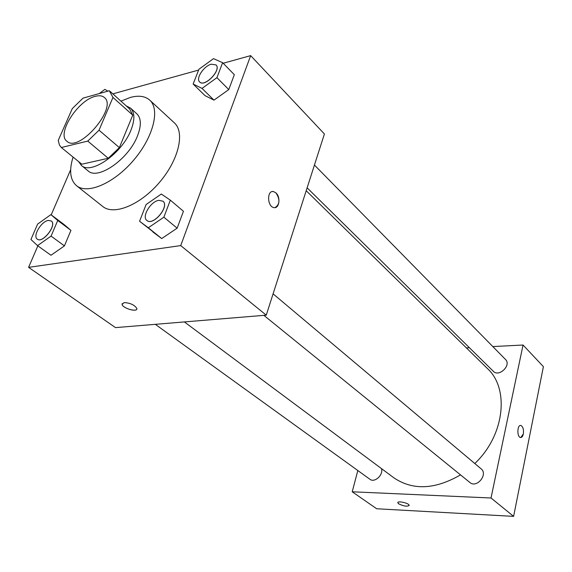 <?xml version="1.0" encoding="UTF-8"?>
<svg xmlns="http://www.w3.org/2000/svg" width="572" height="572" viewBox="0 0 572 572"><rect width="100%" height="100%" fill="white"/><g stroke="black" fill="none" stroke-linecap="round" stroke-linejoin="round"><path stroke-width="0.86" d="M95.209 96.361C99.156 95.288 102.202 95.66 104.347 97.483C118.061 107.465 78.872 153.267 66.888 141.255C56.342 133.991 77.756 100.357 95.209 96.361M72.301 108.587L58.237 140.397L59.431 145.002L61.326 147.519L87.752 141.091L99.027 130.201L112.97 97.426L109.323 90.748L83.019 98.141L72.301 108.587M99.027 130.201L119.362 147.612L132.754 115.158L112.97 97.426M109.981 91.277L129.644 108.959L132.754 115.158M119.362 147.612L108.251 158.272L87.752 141.091M61.326 147.519L81.825 164.214L108.251 158.272M78.621 161.604L81.381 165.422C91.062 175.132 122.151 153.353 130.988 130.073C134.992 119.727 134.82 112.391 130.466 108.065L126.283 105.934M130.466 108.065L136.865 113.828C141.248 118.175 141.463 125.511 137.516 135.829C128.807 159.03 97.819 180.609 88.067 170.856L81.381 165.422M120.949 101.137L130.516 97.397C138.767 95.217 145.166 96.125 149.721 100.114C160.324 109.395 153.275 137.387 133.505 160.346C113.878 183.426 87.316 194.716 76.505 185.678C70.091 179.987 68.947 170.456 73.073 157.085M149.721 100.114L174.338 122.851C185.164 132.361 178.693 160.081 159.388 182.497C140.226 205.033 113.842 215.715 102.767 206.485L76.505 185.678M139.582 221.257L161.704 238.56L177.141 228.171L183.44 211.268L170.342 200.164L161.325 194.03L146.11 204.533L139.582 221.257L148.32 227.778L163.864 217.188L170.342 200.164M37.538 245.631L50.972 255.262L64.429 245.888L70.935 230.366L64.007 224.467L50.894 214.622L37.616 224.095L30.931 239.475L37.538 245.631L51.072 236.1L57.743 220.47L50.894 214.622M37.852 245.86L28.6 267.353L180.723 245.588L250.665 55.627L223.187 63.249M198.598 70.07L112.848 93.858M70.656 169.698L51.208 214.857M193.15 84.034L205.055 95.667L213.985 100.129L228.779 89.59L234.327 74.689L222.622 62.677L213.499 58.644L198.913 69.269L193.15 84.034L202.03 88.395L216.924 77.663L222.622 62.677M28.6 267.353L115.508 327.62L266.252 315.158L324.41 133.977L250.665 55.627M266.252 315.158L180.723 245.588M272.329 191.57L273.523 191.584L275.976 192.921C280.909 197.161 279.265 208.944 273.909 207.593C267.138 206.749 266.738 189.94 273.53 191.577L275.983 192.921C280.187 199.499 279.887 204.397 275.075 207.607M124.153 302.581C130.201 302.945 134.42 304.876 136.801 308.365C138.145 312.662 122.751 308.494 122.065 304.383L124.153 302.581M136.772 309.094C135.979 312.283 122.608 308.001 122.072 304.383L122.101 303.646M306.192 190.712L487.365 368.475C509.666 388.61 504.654 435.456 474.796 463.52M460.51 474.874C434.999 489.632 412.769 490.604 393.829 477.784L184.37 321.929M273.087 293.844L481.095 468.818C488.402 474.367 476.719 488.617 469.884 482.482L263.871 315.351M314.436 165.051L505.505 359.473C511.683 365.15 499.013 377.506 493.371 371.328L307.121 187.83M381.452 468.575C383.648 474.839 374.617 483.168 369.891 479.25L155.305 324.331M513.613 516.373L376.683 508.758L352.209 491.784L357.829 470.549L352.209 491.784L491.026 497.998L523.044 345.023L492.814 346.568L523.044 345.023L543.4 366.652L513.613 516.373L491.026 497.998L523.044 345.023M469.448 347.755L466.409 347.912L469.448 347.755M107.922 91.141L104.855 89.389L99.249 93.579M51.23 220.935C57.3 224.703 42.707 243.758 37.28 239.125C32.404 236.243 41.277 221.285 48.327 220.434L51.28 220.978C57.35 224.746 42.757 243.801 37.337 239.16L37.309 239.146M50.972 255.262L64.429 245.888L51.072 236.1M64.429 245.888L70.935 230.366L57.743 220.47M70.935 230.366L64.007 224.467M216.001 64.886C221.722 69.855 204.569 87.673 199.628 81.925C195.531 78.543 203.847 65.944 211.29 64.2L216.052 64.936C221.772 69.898 204.619 87.723 199.678 81.975L199.649 81.946M205.055 95.667L213.985 100.129L202.03 88.395M213.985 100.129L228.779 89.59L216.924 77.663M228.779 89.59L234.327 74.689M162.956 201.194L162.898 201.151C169.898 206.177 153.124 226.348 146.861 220.427C141.463 216.745 150.65 201.38 158.823 200.343L162.956 201.194C169.955 206.22 153.174 226.39 146.918 220.47L146.89 220.449M152.896 231.982L161.704 238.56L148.32 227.778M161.704 238.56L177.141 228.171L163.864 217.188M177.141 228.171L183.44 211.268M397.84 502.595L398.684 503.818L397.833 502.824C397.075 500.471 408.959 503.06 409.144 505.298C407.35 506.792 403.861 506.299 398.684 503.818C403.396 506.156 406.885 506.721 409.144 505.519M352.209 491.784L491.026 497.998M520.749 437.537L523.33 433.976C522.758 436.457 521.8 437.63 520.463 437.501C516.759 437.001 517.202 424.388 520.885 425.482C523.044 426.676 523.859 429.508 523.337 433.984C523.859 429.508 523.037 426.676 520.877 425.482L520.584 425.454"/></g></svg>

